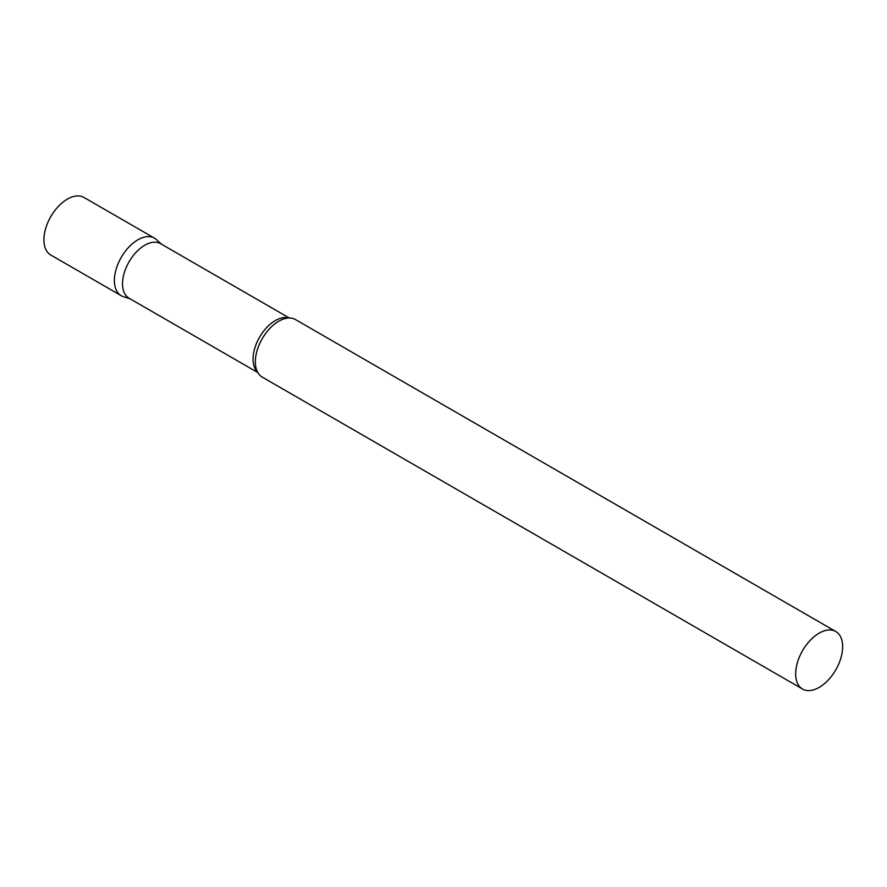 <?xml version="1.0" encoding="UTF-8"?>
<svg xmlns="http://www.w3.org/2000/svg" width="887" height="887" viewBox="0 0 887 887"><rect width="100%" height="100%" fill="white"/><g stroke="black" fill="none" stroke-linecap="round" stroke-linejoin="round"><path stroke-width="1.33" d="M121.253 295.704A33.218 19.181 -60 0 1 116.164 269.083A33.218 19.181 -60 0 1 137.873 239.812A33.218 19.181 -60 0 1 154.482 238.159L83.999 197.468A33.218 19.181 -60 0 0 67.39 199.12A33.218 19.181 -60 0 0 45.692 228.391A33.218 19.181 -60 0 0 50.781 255.024L121.253 295.704M289.284 317.989L160.547 243.659A31.5 18.183 120 0 0 136.276 252.096A31.5 18.183 120 0 0 122.528 283.796A31.5 18.183 120 0 0 129.047 298.209L257.795 372.54M161.534 244.224L156.422 239.579A33.218 19.181 120 0 0 130.256 245.677A33.218 19.181 120 0 0 114.379 280.503A33.218 19.181 120 0 0 123.459 296.679L130.034 298.786M835.765 631.5L295.438 319.542A33.218 19.181 120 0 0 283.252 319.12A33.218 19.181 120 0 0 255.334 361.885A33.218 19.181 120 0 0 255.755 366.752A33.218 19.181 120 0 0 262.208 377.086L802.547 689.044A33.218 19.181 120 0 0 828.148 680.152A33.218 19.181 120 0 0 842.65 646.712A33.218 19.181 120 0 0 835.765 631.5A33.218 19.181 120 0 0 810.164 640.403A33.218 19.181 120 0 0 795.661 673.843A33.218 19.181 120 0 0 802.547 689.044M288.674 318.001A31.5 18.183 120 0 0 265.357 329.044A31.5 18.183 120 0 0 253.05 359.146A31.5 18.183 120 0 0 257.496 372.008"/></g></svg>
